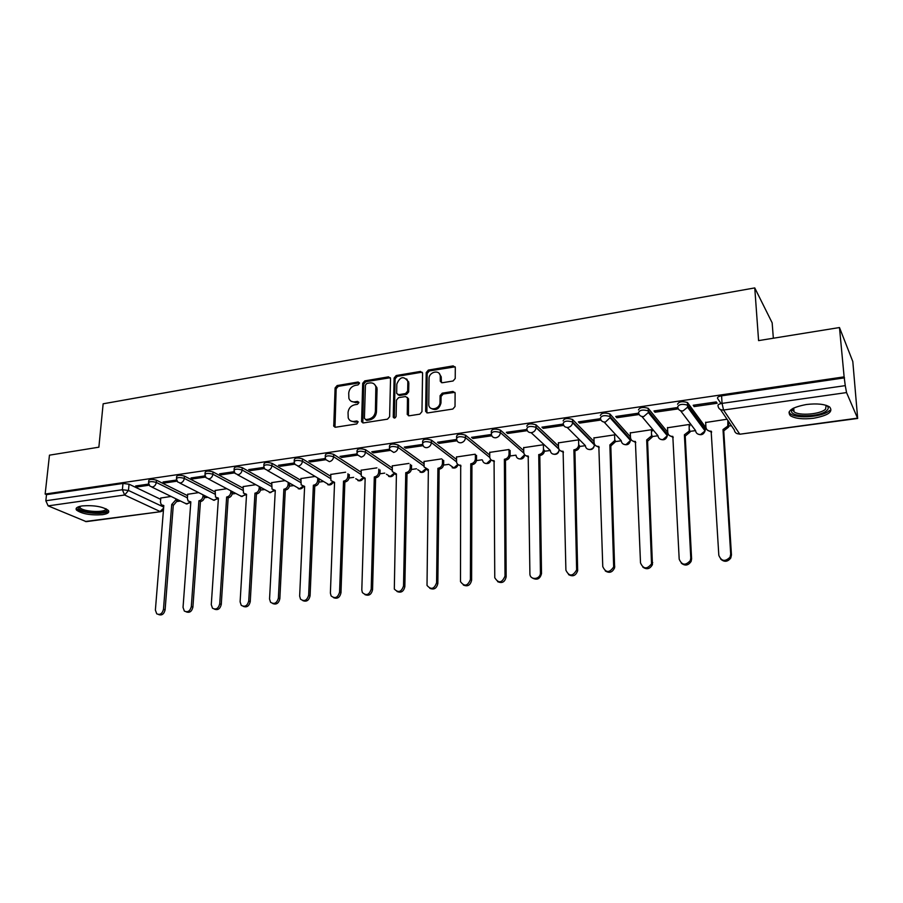 <?xml version="1.0" encoding="UTF-8"?>
<svg xmlns="http://www.w3.org/2000/svg" width="903" height="903" viewBox="0 0 903 903"><rect width="100%" height="100%" fill="white"/><g stroke="black" fill="none" stroke-linecap="round" stroke-linejoin="round"><path stroke-width="1.35" d="M359.473 383.222L358.13 382.014L337.124 385.57L335.092 387.963L333.749 426.193L335.544 427.232L356.764 423.947L358.152 421.78L356.854 420.979L354.1 421.408C351.199 421.701 349.235 420.527 348.219 417.886L348.039 412.513C348.558 408.393 350.759 405.808 354.653 404.781L357.396 404.33L358.852 402.636L357.498 401.395L354.744 401.846C351.82 402.151 349.867 400.977 348.874 398.313L348.716 393.087C349.235 389.001 351.425 386.428 355.297 385.378L358.028 384.915L359.473 383.222M359.428 382.804L338.196 386.371L336.164 388.764L334.979 427.232M358.141 421.724L355.161 422.175L354.1 421.408M358.784 402.162L355.805 402.636L354.744 401.846M82.275 505.906C77.048 506.752 75.141 508.163 76.563 510.139C82.094 513.954 90.729 515.466 102.457 514.676C107.784 513.841 109.715 512.419 108.281 510.387C102.75 506.583 94.081 505.093 82.275 505.906M806.402 404.51C791.863 407.298 786.524 411.034 790.373 415.707C795.091 418.62 802.778 419.477 813.422 418.27C828.062 415.583 833.469 411.824 829.654 406.993C824.868 404.092 817.113 403.269 806.402 404.51M453.08 380.987L455.225 378.481L455.304 367.431L453.193 365.884L428.338 370.095L426.216 372.567L425.64 411.102L427.717 412.931L452.854 409.036L455.022 406.519L455.112 393.031L453.001 391.439L442.233 393.177L440.088 395.672L440.021 402.207C440.235 409.003 429.478 411.599 428.756 404.95L429.049 378.605C428.846 371.844 439.682 369.248 440.258 375.964L440.269 381.247L442.346 382.748L453.08 380.987M45.15 494.054L49.462 455.168L98.867 447.188L103.145 403.799L754.761 287.91L758.588 340.612L839.474 327.541L844.124 376.867L45.15 494.054L46.516 494.641L45.839 500.759L122.39 489.731L128.474 490.464L163.691 507.08M390.536 378.594L388.561 376.844L364.767 380.885L362.701 383.301L361.595 421.746L363.469 422.909L387.511 419.173L389.622 416.712L390.536 378.594M396.203 375.546L420.527 371.426L422.57 373.187L421.961 411.678L419.827 414.161L409.251 415.798L407.253 414.432L407.479 397.896L405.492 396.541L398.573 397.67L396.462 400.119L396.101 416.351C395.311 418.27 394.363 418.541 393.245 417.163L394.114 377.996L396.203 375.546L397.207 376.382L421.509 372.273L420.527 371.426M721.023 403.562L717.569 398.404C717.151 397.275 718.483 396.417 721.587 395.841L722.05 403.381L845.264 385.637L846.551 392.579L857.669 418.45L852.804 361.527L839.474 327.541M177.191 501.492L180.51 501.041M204.405 497.767L207.904 497.293M232.161 493.975L235.852 493.467M260.493 490.103L264.387 489.573M289.423 486.153L293.52 485.588M318.951 482.112L323.285 481.513M349.111 477.98L353.683 477.36M379.926 473.77L384.734 473.116M411.407 469.47L416.475 468.781M443.576 465.068L448.904 464.345M476.457 460.575L482.044 459.808M510.071 455.981L515.918 455.18M544.464 451.274L550.299 450.484M579.636 446.466L585.358 445.687M614.683 440.596L615.62 441.59L610.823 445.913L609.875 444.919L614.683 440.596L614.751 439.693L615.62 441.59L621.23 440.777M652.463 436.51L657.948 435.765M667.498 434.456L668.322 434.343M690.174 431.352L695.524 430.629M705.299 429.286L706.518 429.117M728.8 426.069L731.441 425.708M773.34 338.23L772.155 322.811L754.761 287.91M844.124 376.867L845.264 385.637M46.516 494.641L122.966 483.455L129.039 484.189L160.678 499.325M85.356 521.505L160.903 511.651L86.225 521.641L48.141 505.872L45.839 500.759M176.593 480.035L163.059 481.988L164.933 482.924L165.035 481.705M198.683 492.62L187.689 494.28M205.094 475.904L191.007 477.947L192.847 478.895L192.949 477.664M226.834 488.715L215.14 490.464M234.204 471.693L219.553 473.815L221.348 474.786L221.438 473.544M255.583 484.719L243.144 486.582M263.936 467.393L248.697 469.594L250.458 470.587L250.537 469.334M284.953 480.644L271.735 482.62M294.31 462.991L278.474 465.282L280.19 466.298L280.257 465.034M314.944 476.468L300.925 478.567M325.362 458.498L308.905 460.88L310.564 461.918L310.621 460.632M345.589 472.213L330.724 474.436M357.103 453.904L340.002 456.387L341.616 457.437L341.661 456.139M376.912 467.867L361.166 470.203M389.554 449.209L371.776 451.782L373.345 452.866L373.379 451.556M408.924 463.42L392.274 465.892M422.739 444.411L404.284 447.075L405.786 448.181L405.819 446.861M441.646 458.871L424.049 461.489M489.742 455.067L465.474 435.156L465.463 437.628C465.18 440.393 463.702 442.109 461.027 442.775C458.6 442.921 457.155 441.815 456.681 439.456L437.515 442.267L438.971 443.396L438.982 442.064M475.091 454.232L456.523 456.986M491.379 434.478L471.524 437.345L472.912 438.497L472.912 437.154M510.116 450.439L510.15 455.157C509.902 457.855 508.457 459.525 505.815 460.146L504.709 459.221C507.351 458.589 508.795 456.918 509.044 454.22L509.01 449.513L489.731 452.38M526.923 429.501L506.323 432.311L507.644 433.485L507.633 432.119M543.437 444.739L523.684 447.674M563.382 424.658L562.862 424.128L541.935 427.164L543.188 428.361L543.166 426.984M578.699 444.648L579.681 446.15C579.241 448.656 577.762 450.191 575.245 450.732L574.24 449.762C576.769 449.22 578.247 447.685 578.688 445.168L578.586 439.851L558.415 442.865M579.579 423.112L600.969 420.019L599.829 418.778L578.394 421.882L579.579 423.112L579.545 421.712M614.751 439.693L614.582 434.851L593.948 437.944M616.851 417.728L638.76 414.567L637.687 413.303L615.733 416.475L616.851 417.728L616.794 416.328M652.305 430.945L651.492 429.726L630.317 432.909M655.025 412.219L677.476 408.991L676.482 407.693L653.986 410.944L655.025 412.219L654.957 410.809M689.96 425.731L689.215 424.478L667.531 427.762M694.136 406.587L717.14 403.257L716.248 401.937L693.188 405.266L694.136 406.587L694.057 405.142M727.05 419.229L705.649 422.502M677.532 404.239C678.819 401.632 682.126 401.056 687.454 402.512L705.153 426.656L704.746 430.494M638.466 409.939C639.629 407.355 642.868 406.801 648.196 408.291L667.373 431.86L667.182 435.539M600.348 415.493C601.387 412.931 604.57 412.423 609.886 413.935L630.463 436.928M563.145 420.911C564.059 418.382 567.174 417.897 572.502 419.443L594.05 441.533M526.81 426.216C527.612 423.71 530.682 423.247 536.01 424.828L558.483 446.093M491.3 432.627L491.3 431.352C492.045 428.914 495.058 428.474 500.352 430.065L523.717 450.608M422.627 442.549L422.638 441.251C423.315 438.971 426.239 438.598 431.397 440.122L456.512 459.458M389.441 447.346L389.475 446.037C390.119 443.836 392.997 443.486 398.088 444.976L424.015 463.77M356.99 452.042L357.035 450.71C357.656 448.599 360.489 448.26 365.523 449.717L392.218 468.014M325.261 456.636L325.317 455.281C325.915 453.25 328.703 452.934 333.681 454.356L361.11 472.19M294.209 461.128L294.276 459.762C294.875 457.798 297.618 457.505 302.528 458.893L330.656 476.287M263.834 465.519L263.913 464.142C264.489 462.246 267.209 461.986 272.051 463.341L300.846 480.306M234.103 469.831L234.193 468.42C234.757 466.603 237.444 466.366 242.23 467.686L271.645 484.256M205.004 474.041L205.105 472.619C205.658 470.869 208.3 470.644 213.04 471.942L243.054 488.128M176.503 478.172L176.616 476.739C177.169 475.057 179.776 474.843 184.449 476.107L215.038 491.932M148.6 482.225L148.724 480.757C149.266 479.143 151.839 478.951 156.467 480.193L187.587 495.668M148.679 484.076L135.676 485.949L137.595 486.875L137.696 485.656M171.107 496.447L160.79 498.016M137.595 486.875L149.164 485.204M705.198 427.401L705.153 426.656M667.407 432.672L667.373 431.86M465.474 435.156C460.248 433.598 457.29 434.004 456.579 436.363L456.568 437.65M844.531 377.849L721.587 395.841M164.933 482.924L177.078 481.175M192.847 478.895L205.579 477.066M221.348 474.786L234.69 472.867M250.458 470.587L264.432 468.578M280.19 466.298L294.807 464.187M310.564 461.918L325.848 459.717M341.616 457.437L357.554 455.135M373.345 452.866L389.983 450.462M405.786 448.181L423.135 445.676M438.971 443.396L457.065 440.788M472.912 438.497L491.785 435.777M507.644 433.485L527.318 430.652M543.188 428.361L563.698 425.403M351.256 401.304L355.805 402.636M350.691 420.9L355.161 422.175M390.356 377.702L365.805 381.698L363.74 384.114L362.814 422.897M366.878 383.425L365.433 385.118L364.406 418.326L365.783 419.59L368.717 419.127C372.668 418.1 374.892 415.493 375.4 411.316L375.851 386.789C374.914 383.888 372.894 382.601 369.79 382.94L366.878 383.425M365.546 419.602L366.832 420.358L365.783 419.59M374.531 384.373L376.89 387.601L377.07 389.351L376.449 412.095C375.941 416.272 373.707 418.868 369.767 419.895L366.832 420.358M422.39 372.318L421.509 372.273M407.298 397.399L408.517 399.149L408.461 415.764M397.207 376.382L395.119 378.82L394.318 418.089M407.829 382.251L407.738 381.122C403.573 375.727 399.939 376.709 396.823 384.091L396.665 393.392L398.641 394.69L405.549 393.561L407.659 391.101L407.829 382.251L408.833 383.086L406.689 378.921M397.851 394.656L399.645 395.503L398.641 394.69M408.833 383.086L408.664 391.925L406.553 394.374L399.645 395.503M439.197 373.492L441.217 376.811L441.409 382.68M430.923 408.291C435.867 410.944 439.219 409.194 440.98 403.02L440.021 402.207M454.909 392.353L443.204 394.001L441.059 396.496L440.98 403.02M455.135 366.821L429.309 370.952L427.198 373.413L426.871 412.885M177.406 499.517L177.304 500.747L173.545 505.183L171.728 504.472L175.746 499.991L175.848 498.761M160.802 497.88L160.452 502.091L161.242 504.754L163.815 505.545L155.384 610.089L156.75 613.826C160.068 615.236 162.314 613.724 163.477 609.299L171.728 504.472M173.297 505.217L165.102 609.886C163.996 614.187 161.806 615.733 158.533 614.514M163.759 506.165L162.901 505.59M204.609 495.623L204.518 497.022C204.123 499.472 202.859 500.973 200.714 501.504L199.179 500.736C201.335 500.206 202.599 498.704 202.983 496.255L203.085 494.855M187.7 494.144L187.384 498.4L188.106 500.973L190.838 501.865L183.038 607.403L184.347 611.06C187.756 612.652 190.082 611.162 191.312 606.602L198.908 500.77M200.443 501.537L192.892 607.188C191.797 611.545 189.562 613.103 186.199 611.85M190.793 502.542L189.811 501.91M232.376 491.638L232.274 493.219C231.902 495.702 230.615 497.203 228.425 497.745L226.924 496.966C229.114 496.424 230.4 494.912 230.784 492.44L230.886 490.848M215.151 490.34L215.512 497.101L218.413 498.117L211.279 604.66L212.498 608.216C216.02 610.022 218.424 608.566 219.722 603.836L226.653 497M228.154 497.779L221.269 604.446C220.174 608.859 217.894 610.428 214.44 609.141M218.368 498.828L217.273 498.151M106.498 509.066L106.644 509.326C109.624 514.529 80.672 513.367 78.584 508.197L78.866 506.651M79.622 506.425L79.983 507.644C83.11 512.012 106.78 512.994 105.809 508.716M76.45 508.005L76.823 508.57C80.277 513.457 106.306 515.263 108.586 510.816M826.572 405.481C828.627 406.937 828.773 408.562 826.99 410.346C820.771 417.163 791.096 417.762 791.48 411.091L792.71 408.562M793.127 408.337L792.732 409.77L794.008 411.745C798.986 416.114 820.838 414.296 825.613 409.07L826.121 405.323M788.974 412.118L790.339 413.743C796.502 419.15 823.536 416.938 829.541 410.47M260.707 487.541L260.606 489.336C260.245 491.842 258.947 493.365 256.7 493.907L255.244 493.117C257.479 492.564 258.777 491.04 259.15 488.546L259.251 486.74M243.155 486.446L243.483 493.117L246.553 494.302L240.108 601.85L241.225 605.292C244.86 607.347 247.354 605.924 248.731 601.014L254.962 493.151M256.429 493.952L250.244 601.635C249.149 606.116 246.824 607.696 243.279 606.365M246.508 495.047L245.289 494.313L242.162 496.515L239.419 495.363L208.39 478.962M289.626 483.342L289.524 485.374C289.174 487.902 287.854 489.437 285.574 490.002L284.152 489.189C286.432 488.636 287.752 487.089 288.102 484.561L288.204 482.518M271.747 482.473L272.017 489.042L275.28 490.397L269.557 598.994L270.55 602.267C274.286 604.615 276.894 603.238 278.361 598.136L283.869 489.223M285.292 490.036L279.84 598.757C278.745 603.317 276.363 604.908 272.729 603.531M275.246 491.176L273.88 490.385M319.154 479.019L319.052 481.333C318.714 483.884 317.382 485.442 315.057 486.006L313.668 485.182C315.994 484.606 317.337 483.049 317.675 480.498L317.766 478.184M300.936 478.421L301.162 484.866L304.616 486.412L299.649 596.059L300.507 599.14C304.334 601.827 307.043 600.506 308.645 595.19L313.375 485.216M314.775 486.04L310.079 595.833C308.973 600.461 306.546 602.053 302.798 600.619M304.582 487.225L303.069 486.378M349.303 474.572L349.213 477.202C348.885 479.775 347.542 481.344 345.16 481.92L343.817 481.085C346.188 480.509 347.542 478.929 347.869 476.355L347.96 473.725M330.735 474.278L330.916 480.565L334.561 482.337L330.385 593.079L331.096 595.901C335.013 598.982 337.835 597.741 339.573 592.176L343.524 481.118M344.867 481.965L340.973 592.831C339.855 597.549 337.372 599.152 333.523 597.651M334.539 483.184L332.868 482.281M380.095 470L380.016 472.98C379.7 475.576 378.334 477.168 375.908 477.755L374.61 476.897C377.036 476.31 378.402 474.718 378.718 472.122L378.797 469.131M361.177 470.045L361.302 476.152L365.162 478.184L361.81 590.02L362.363 592.537C366.336 596.07 369.282 594.919 371.201 589.106L374.305 476.942M375.614 477.789L372.555 589.772C371.426 594.58 368.875 596.183 364.914 594.603M365.139 479.064L363.299 478.082C362.159 480.498 360.353 481.322 357.881 480.588M411.554 465.282L411.486 468.668C411.192 471.298 409.804 472.901 407.332 473.499L406.068 472.619C408.551 472.021 409.939 470.418 410.233 467.788L410.301 464.39M392.274 465.734L392.353 471.626L396.417 473.928L394.318 589.038C398.336 593.079 401.406 592.063 403.528 585.968L405.763 472.664M407.027 473.533L404.837 586.645C403.686 591.544 401.079 593.158 396.993 591.488M396.394 474.843L394.374 473.793M443.689 460.417L443.655 464.266C443.373 466.919 441.973 468.544 439.445 469.142L438.226 468.251C440.754 467.641 442.165 466.016 442.447 463.363L442.481 459.514M424.049 461.32L424.094 466.964L428.361 469.594L427.017 585.404C431.013 590.031 434.208 589.14 436.589 582.751L437.91 468.296M439.129 469.188L437.842 583.44C436.68 588.451 433.993 590.065 429.783 588.282M428.349 470.531L426.126 469.402M476.536 455.394L476.524 459.762C476.265 462.438 474.843 464.086 472.258 464.695L471.095 463.781C473.68 463.171 475.113 461.523 475.373 458.837L475.384 454.457M456.534 456.805L456.557 462.189C457.099 464.323 458.476 465.327 460.699 465.203L460.485 581.634C464.413 586.882 467.731 586.16 470.407 579.455L470.779 463.826M471.942 464.74L471.614 580.166C470.418 585.291 467.652 586.905 463.307 584.997M461.004 466.129L458.566 464.898M489.731 452.189L489.765 457.29C490.205 459.661 491.638 460.778 494.065 460.665L494.765 577.728C498.569 583.643 501.978 583.101 505.014 576.091L504.382 459.266M505.488 460.191L506.154 576.825C504.935 582.074 502.079 583.677 497.587 581.622M494.392 461.614L491.729 460.282M543.471 449.491L544.52 450.597C544.227 453.25 542.771 454.886 540.141 455.496L539.08 454.548C541.71 453.938 543.177 452.301 543.471 449.638L543.403 444.739M523.684 447.482L523.74 452.256C524.056 454.864 525.546 456.128 528.199 456.026L529.903 573.698C529.734 580.561 540.57 579.692 540.423 572.818L538.741 454.593M539.802 455.541L541.518 573.552C540.152 578.846 537.206 580.369 532.657 578.157M528.548 457.008L525.625 455.552M558.415 442.651L558.505 447.425C558.833 450.089 560.368 451.376 563.111 451.274L565.899 570.177C569.15 576.69 572.728 576.599 576.633 569.917L573.902 449.818M574.906 450.778L577.66 570.673C575.911 575.674 572.874 576.983 568.54 574.59M563.472 452.279L560.289 450.699M613.453 420.369L612.55 420.505M593.948 437.718L594.084 442.538C594.434 445.235 596.025 446.534 598.836 446.421L602.764 566.587C605.789 572.987 609.423 573.1 613.668 566.937L609.875 444.919M610.823 445.913L614.627 567.705C612.505 572.412 609.378 573.473 605.247 570.91M599.22 447.448L595.743 445.71M651.639 434.625L652.384 436.917L647.936 440.89L646.695 439.919L651.514 435.889L651.435 429.738M630.305 432.672L630.486 437.537C630.881 440.258 632.518 441.567 635.396 441.454L640.509 562.919C643.342 569.195 647.011 569.5 651.537 563.833L646.695 439.919M647.575 440.935L652.429 564.623C649.968 569.037 646.762 569.861 642.823 567.107M635.791 442.504L632.01 440.585M689.418 429.444L690.005 432.108L685.569 435.788L684.395 434.794L689.203 431.07L689.158 424.489M667.52 427.491L667.757 432.413C668.175 435.167 669.868 436.488 672.825 436.375L679.191 559.16C681.844 565.312 685.546 565.786 690.31 560.594L690.772 558.031L684.395 434.794M685.208 435.833L691.596 558.844L691.134 561.395C688.346 565.549 685.061 566.136 681.302 563.179M673.243 437.436L669.134 435.325M728.597 421.509L728.518 427.164L724.116 430.562L723.01 429.546L727.784 426.092L727.874 420.437M705.638 422.209L705.92 427.175C706.383 429.963 708.121 431.284 711.146 431.16L718.822 555.311C721.339 561.339 725.064 561.971 730.019 557.219L730.696 554.149L723.01 429.546M723.743 430.607L731.453 554.973L730.764 558.043C727.66 561.937 724.308 562.298 720.707 559.115M711.587 432.244L707.139 429.907M359.18 382.827L358.13 382.014M357.915 421.746L356.854 420.979M358.547 402.185L357.498 401.395M846.551 392.579L723.551 410.03L739.613 433.925C736.555 434.05 734.782 432.718 734.297 429.93L720.515 409.59M736.848 433.542L739.963 434.196L857.444 418.157M129.039 484.189L128.474 490.464L124.637 495.013L48.141 505.872M163.612 508.096L160.079 511.504L124.637 495.013L122.39 489.731L122.966 483.455M687.702 402.761L687.838 405.402L705.299 429.196L705.062 430.912L700.66 434.478C697.68 434.603 695.965 433.282 695.524 430.528L680.557 410.718M648.399 408.495L648.501 411.102L667.486 434.366L667.34 435.731L662.915 439.58C660.014 439.705 658.355 438.395 657.937 435.675L641.886 416.497M610.033 414.082L610.123 416.667L630.565 439.411L630.486 440.438L626.05 444.569C623.217 444.682 621.603 443.384 621.23 440.687L604.118 422.085M630.486 437.583L630.486 440.427L610.033 417.717L605.416 422.062C602.47 422.198 600.811 420.866 600.427 418.066C601.466 415.527 604.649 415.008 609.976 416.52L609.886 413.935M572.604 419.534L572.66 422.096L594.479 444.355L594.434 445.393M594.467 444.186L594.445 444.987C593.971 447.436 592.503 448.926 590.031 449.446C587.255 449.547 585.697 448.272 585.358 445.597L567.208 427.469M536.043 424.861L536.077 427.39L558.743 448.735M559.194 449.626C558.776 452.143 557.32 453.667 554.826 454.209C552.117 454.311 550.604 453.035 550.288 450.394L531.145 432.706M500.352 430.065L500.364 432.571L523.842 453.114M456.681 439.456L456.557 438.835C457.268 436.476 460.237 436.081 465.463 437.628L489.787 457.494M431.397 440.122L431.363 442.572L456.512 461.839M398.088 444.976L398.042 447.403L423.981 466.129M365.523 449.717L365.455 452.121L392.173 470.339M333.681 454.356L333.591 456.737L361.042 474.493M302.528 458.893L302.426 461.252L330.566 478.567M272.051 463.341L271.927 465.677L300.744 482.563M242.23 467.686L242.094 470L271.532 486.491M213.04 471.942L212.882 474.233L242.918 490.352M184.449 476.107L184.28 478.376L214.891 494.133M156.467 480.193L156.275 482.428L187.418 497.846M148.532 483.003C149.074 481.389 151.659 481.197 156.275 482.428C155.858 484.945 154.56 486.48 152.381 487.033L149.921 486.13L148.532 483.003M189.969 502.057L187.102 503.964L184.686 503.073L151.839 487.067M176.446 478.996C176.988 477.326 179.607 477.111 184.28 478.376C183.873 480.904 182.553 482.462 180.34 483.026L177.71 481.988L176.446 478.996M204.947 474.91C205.5 473.161 208.141 472.946 212.882 474.233C212.476 476.784 211.155 478.353 208.886 478.929L206.087 477.755L204.947 474.91M234.046 470.734C234.611 468.917 237.297 468.68 242.094 470C241.699 472.585 240.356 474.165 238.042 474.752L235.073 473.398L234.046 470.734M263.789 466.467C264.365 464.582 267.074 464.323 271.927 465.677C271.555 468.285 270.189 469.887 267.841 470.474L264.669 468.928L263.789 466.467M294.164 462.11C294.75 460.158 297.505 459.875 302.426 461.252C302.065 463.894 300.676 465.508 298.272 466.106L294.909 464.345L294.164 462.11M325.215 457.652C325.825 455.631 328.613 455.326 333.591 456.737C333.241 459.401 331.841 461.038 329.392 461.647L325.825 459.638L325.215 457.652M356.956 453.103C357.588 451.003 360.421 450.676 365.455 452.121C365.128 454.807 363.706 456.466 361.189 457.087L357.419 454.796L356.956 453.103M389.407 448.452C390.062 446.274 392.94 445.913 398.042 447.403C397.726 450.112 396.282 451.793 393.719 452.426L389.746 449.818L389.407 448.452M422.604 443.7C423.281 441.432 426.205 441.059 431.363 442.572C431.07 445.314 429.602 447.008 426.984 447.651C424.771 447.809 423.383 446.827 422.818 444.705L422.604 443.7M491.311 433.858C492.056 431.42 495.07 430.991 500.364 432.571C500.093 435.37 498.591 437.108 495.86 437.774C493.207 437.91 491.695 436.668 491.345 434.072L491.311 433.858M526.844 428.733C527.645 426.239 530.704 425.787 536.043 427.356L536.077 427.672C535.705 430.37 534.181 432.04 531.517 432.661C528.706 432.785 527.149 431.476 526.844 428.733M563.201 423.462C564.115 420.945 567.231 420.459 572.57 422.006L572.626 422.762C572.118 425.302 570.583 426.859 568.021 427.424C565.143 427.559 563.54 426.239 563.201 423.462M638.579 412.536C639.73 409.962 642.981 409.42 648.309 410.91L648.343 412.524L643.726 416.565C640.701 416.712 638.985 415.369 638.579 412.536M677.668 406.881C678.954 404.273 682.262 403.697 687.601 405.154L687.589 407.197L682.995 410.944C679.891 411.091 678.119 409.736 677.668 406.881M217.341 498.219L214.361 500.285L211.787 499.257L179.81 483.06M273.744 490.363L270.528 492.677L237.579 474.786M302.821 486.311L299.491 488.76L267.401 470.508M332.518 482.157L329.064 484.753L297.877 466.14M362.837 477.89L359.27 480.667L355.782 478.703M393.821 473.522L390.119 476.502L386.439 474.256M425.471 469.029L421.633 472.235L417.762 469.695M457.81 464.413L453.837 467.878L449.784 465M490.871 459.661L486.751 463.42C484.403 463.544 482.992 462.471 482.518 460.191M524.654 454.751L520.41 458.871C517.848 458.972 516.381 457.776 516.019 455.259M718.032 405.921C717.603 404.792 718.946 403.946 722.05 403.381L723.551 410.03C720.357 410.188 718.517 408.811 718.032 405.921M334.731 426.193L333.647 425.437M336.164 388.764L335.092 387.963M338.196 386.371L337.124 385.57M362.566 421.859L361.516 421.091M363.74 384.114L362.701 383.301M365.805 381.698L364.767 380.885M389.577 377.68L388.561 376.844M369.767 419.895L368.717 419.127M376.449 412.095L375.4 411.316M377.07 389.351L376.043 388.538M408.212 414.759L407.208 413.969M408.517 399.149L407.513 398.336M394.239 417.57L393.211 416.791M395.119 378.82L394.114 377.996M406.553 394.374L405.549 393.561M408.664 391.925L407.659 391.101M441.217 381.8L440.258 380.953M441.262 377.578L440.303 376.732M441.059 396.496L440.088 395.672M443.204 394.001L442.233 393.177M453.949 392.274L453.001 391.439M426.634 411.892L425.64 411.102M427.198 373.413L426.216 372.567M429.309 370.952L428.338 370.095M454.141 366.742L453.193 365.884M173.545 505.183L171.988 504.427M177.304 500.747L175.746 499.991M165.102 609.886L163.477 609.299M200.714 501.504L199.179 500.736M204.518 497.022L202.983 496.255M192.892 607.188L191.312 606.602M228.425 497.745L226.924 496.966M232.274 493.219L230.784 492.44M221.269 604.446L219.722 603.836M256.7 493.907L255.244 493.117M260.606 489.336L259.15 488.546M250.244 601.635L248.731 601.014M285.574 490.002L284.152 489.189M289.524 485.374L288.102 484.561M279.84 598.757L278.361 598.136M315.057 486.006L313.668 485.182M319.052 481.333L317.675 480.498M310.079 595.833L308.645 595.19M345.16 481.92L343.817 481.085M349.213 477.202L347.869 476.355M340.973 592.831L339.573 592.176M375.908 477.755L374.61 476.897M380.016 472.98L378.718 472.122M372.555 589.772L371.201 589.106M407.332 473.499L406.068 472.619M411.486 468.668L410.233 467.788M404.837 586.645L403.528 585.968M439.445 469.142L438.226 468.251M443.655 464.266L442.447 463.363M437.842 583.44L436.589 582.751M472.258 464.695L471.095 463.781M476.524 459.762L475.373 458.837M471.614 580.166L470.407 579.455M505.815 460.146L504.709 459.221M510.15 455.157L509.044 454.22M506.154 576.825L505.014 576.091M540.141 455.496L539.08 454.548M541.518 573.394L540.423 572.649M575.245 450.732L574.24 449.762M577.706 569.883L576.678 569.127M611.173 445.868L610.225 444.874M614.762 566.294L613.792 565.515M647.936 440.89L647.056 439.874M652.711 562.614L651.819 561.824M685.569 435.788L684.767 434.749M691.596 558.844L690.772 558.031M724.116 430.562L723.382 429.501M728.834 425.2L728.1 424.128M711.564 431.724L711.146 431.16M731.453 554.973L730.696 554.149M76.732 508.468L76.563 510.139M186.086 503.93L190.646 502.486M536.01 424.828L536.077 427.672L558.934 449.186M572.502 419.443L572.626 422.762L594.445 444.987C593.756 448.904 591.589 450.315 587.921 449.231M648.196 408.291L648.343 412.524L667.34 435.731C666.245 439.355 663.965 440.54 660.499 439.298M687.454 402.512L687.589 407.197L705.062 430.912C703.764 434.399 701.439 435.472 698.064 434.151M213.289 500.228L217.973 498.67M241.033 496.469L245.853 494.754M269.354 492.62L274.309 490.758M298.25 488.692C300.451 489.358 302.155 488.67 303.363 486.649M327.755 484.685C330.08 485.385 331.841 484.629 333.026 482.439M388.651 476.4C391.236 477.179 393.098 476.287 394.227 473.736M420.076 472.122C422.807 472.946 424.715 471.987 425.798 469.244M452.189 467.754C455.078 468.623 457.042 467.573 458.069 464.616M485.013 463.284C488.094 464.198 490.115 463.047 491.063 459.83M518.548 458.701C521.878 459.672 523.954 458.397 524.767 454.875M552.85 454.028C556.508 455.033 558.63 453.588 559.217 449.671M623.792 444.321C627.348 445.495 629.583 444.197 630.486 440.427M739.963 434.196L857.669 418.45M160.903 511.651L163.432 510.263M334.844 426.95L333.749 426.193M362.656 422.514L361.595 421.746M376.89 387.601L375.851 386.789M408.258 415.222L407.253 414.432M408.483 398.708L407.479 397.896M394.272 417.942L393.245 417.163M408.743 381.958L407.738 381.122M441.228 382.082L440.269 381.247M441.217 376.811L440.258 375.964M426.656 412.276L425.674 411.475M79.52 506.448L78.482 507.226M80.13 506.301L79.983 507.644M793.703 408.043L794.008 411.745M792.732 409.77L791.48 411.091M544.52 450.597L543.471 449.638M541.518 573.552L540.423 572.818M579.681 446.15L578.688 445.168M577.66 570.673L576.633 569.917M614.627 567.705L613.668 566.937M652.384 436.917L651.514 435.889M652.429 564.623L651.537 563.833M690.005 432.108L689.203 431.07M691.134 561.395L690.31 560.594M728.518 427.164L727.784 426.092M730.764 558.043L730.019 557.219"/></g></svg>
